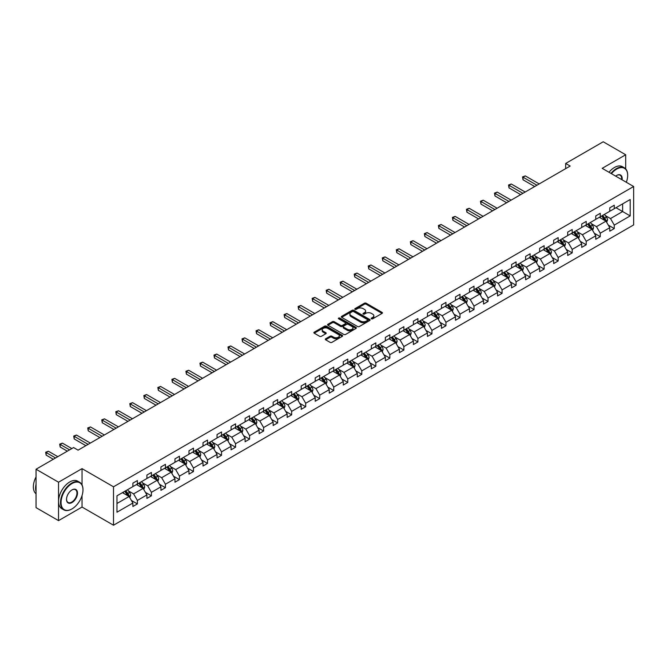 <?xml version="1.0" encoding="UTF-8"?>
<svg xmlns="http://www.w3.org/2000/svg" width="667" height="667" viewBox="0 0 667 667"><rect width="100%" height="100%" fill="white"/><g stroke="black" fill="none" stroke-linecap="round" stroke-linejoin="round"><path stroke-width="1" d="M371.444 318.809A0.875 0.5 0 0 0 372.678 318.809L382.058 313.398A1.251 0.717 0 0 0 382.424 312.89A1.251 0.717 0 0 0 382.058 312.381L366.175 303.21A1.251 0.717 0 0 0 364.407 303.21L355.027 308.621A0.875 0.5 0 0 0 356.27 309.338L357.479 308.629A3.994 2.309 0 0 1 363.131 308.629L364.449 309.396A3.994 2.309 0 0 1 365.624 311.03A3.994 2.309 0 0 1 364.449 312.656L363.24 313.357A0.875 0.5 0 0 0 364.474 314.074L365.691 313.373A3.994 2.309 0 0 1 371.336 313.373L372.661 314.14A3.994 2.309 0 0 1 373.828 315.766A3.994 2.309 0 0 1 372.661 317.4L371.444 318.101A0.875 0.5 0 0 0 371.444 318.809L371.444 318.101M325.663 338.769A1.251 0.717 0 0 0 325.296 339.278A1.251 0.717 0 0 0 325.663 339.795L330.123 342.363A1.251 0.717 0 0 0 331.883 342.363L342.296 336.351A1.251 0.717 0 0 0 342.663 335.843A1.251 0.717 0 0 0 342.296 335.334L326.413 326.163A1.251 0.717 0 0 0 324.646 326.163L314.232 332.174A1.251 0.717 0 0 0 313.865 332.683A1.251 0.717 0 0 0 314.232 333.192L319.618 336.301A1.251 0.717 0 0 0 321.386 336.301L325.838 333.725A1.251 0.717 0 0 0 326.205 333.217A1.251 0.717 0 0 0 325.838 332.708L323.17 331.166A3.335 1.926 0 0 1 322.194 329.806A3.335 1.926 0 0 1 324.254 328.022A3.335 1.926 0 0 1 327.889 328.439L338.352 334.475A3.335 1.926 0 0 1 339.328 335.843A3.335 1.926 0 0 1 337.269 337.627A3.335 1.926 0 0 1 333.625 337.202L331.883 336.201A1.251 0.717 0 0 0 330.123 336.201L325.663 338.769L325.663 339.795L330.123 337.235L330.123 336.201M82.041 468.634L58.529 482.208L36.051 469.234L36.051 507.645L58.529 520.627L82.041 507.053L113.507 525.221L113.507 486.802L82.041 468.634L82.041 484.917M625.696 168.901L625.696 154.761L602.184 168.334L633.65 186.502L113.507 486.802M625.696 154.761L603.218 141.779L565.674 163.457L565.674 168.643M36.051 469.234L73.587 447.557L78.081 450.158L570.168 166.05L565.674 163.457M357.57 326.522A1.251 0.717 0 0 0 359.33 326.522L369.743 320.502A1.251 0.717 0 0 0 370.11 319.993A1.251 0.717 0 0 0 369.743 319.485L353.86 310.313A1.251 0.717 0 0 0 352.093 310.313L341.679 316.325A1.251 0.717 0 0 0 341.312 316.833A1.251 0.717 0 0 0 341.679 317.35L357.57 326.522M338.986 319.001A0.875 0.5 0 0 1 339.87 319.126L339.87 318.084L356.02 327.414A1.251 0.717 0 0 1 356.386 327.922A1.251 0.717 0 0 1 356.02 328.431L345.606 334.442A1.251 0.717 0 0 1 343.847 334.442L327.956 325.271L332.416 322.72L332.416 321.677L327.956 324.254A1.251 0.717 0 0 0 327.589 324.762A1.251 0.717 0 0 0 327.956 325.271L327.956 324.254M332.416 322.72A1.251 0.717 0 0 1 334.184 322.72L334.184 321.677A1.251 0.717 0 0 0 332.416 321.677M334.184 321.677L340.62 325.396A1.251 0.717 0 0 0 342.388 325.396L345.348 323.687A1.251 0.717 0 0 0 345.706 323.178A1.251 0.717 0 0 0 345.348 322.67L338.636 318.801A0.875 0.5 0 0 1 339.87 318.084M58.529 482.208L58.529 520.627M116.967 495.814L132.883 486.627L132.883 483.141L137.377 480.548L137.377 484.025L146.907 478.522L146.907 475.046L151.409 472.453L151.409 475.93L160.939 470.427L160.939 466.95L165.433 464.357L165.433 467.834L174.962 462.331L174.962 458.854L179.456 456.253L179.456 459.73L188.986 454.227L188.986 450.75L193.48 448.157L193.48 451.634L203.018 446.131L203.018 442.655L207.512 440.062L207.512 443.538L217.042 438.036L217.042 434.559L221.536 431.958L221.536 435.443L231.065 429.94L231.065 426.455L235.559 423.862L235.559 427.339L245.097 421.836L245.097 418.359L249.591 415.766L249.591 419.243L259.121 413.74L259.121 410.263L263.615 407.67L263.615 411.147L273.145 405.644L273.145 402.168L277.639 399.566L277.639 403.043L287.169 397.54L287.169 394.064L291.671 391.471L291.671 394.947L301.201 389.445L301.201 385.968L305.694 383.375L305.694 386.852L315.224 381.349L315.224 377.872L319.718 375.271L319.718 378.756L329.248 373.253L329.248 369.768L333.75 367.175L333.75 370.652L343.28 365.149L343.28 361.672L347.774 359.079L347.774 362.556L357.304 357.053L357.304 353.577L361.797 350.984L361.797 354.46L371.327 348.958L371.327 345.481L375.829 342.88L375.829 346.365L385.359 340.862L385.359 337.377L389.853 334.784L389.853 338.261L399.383 332.758L399.383 329.281L403.877 326.688L403.877 330.165L413.407 324.662L413.407 321.186L417.909 318.593L417.909 322.069L427.439 316.567L427.439 313.09L431.933 310.488L431.933 313.965L441.462 308.462L441.462 304.986L445.956 302.393L445.956 305.87L455.486 300.367L455.486 296.89L459.988 294.297L459.988 297.774L469.518 292.271L469.518 288.794L474.012 286.193L474.012 289.678L483.542 284.175L483.542 280.69L488.036 278.097L488.036 281.574L497.565 276.071L497.565 272.595L502.059 270.002L502.059 273.478L511.597 267.976L511.597 264.499L516.091 261.906L516.091 265.383L525.621 259.88L525.621 256.403L530.115 253.802L530.115 257.279L539.645 251.776L539.645 248.299L544.139 245.706L544.139 249.183L553.677 243.68L553.677 240.203L558.171 237.61L558.171 241.087L567.7 235.584L567.7 232.108L572.194 229.506L572.194 232.991L581.724 227.489L581.724 224.004L586.218 221.411L586.218 224.887L595.756 219.385L595.756 215.908L600.25 213.315L600.25 216.792L609.78 211.289L609.78 207.812L614.274 205.219L614.274 208.696L630.19 199.508L630.19 215.908L614.274 225.096L614.274 228.573L609.78 231.174L609.78 227.697L600.25 233.2L600.25 236.677L595.756 239.27L595.756 235.793L586.218 241.296L586.218 244.772L581.724 247.365L581.724 243.889L572.194 249.391L572.194 252.868L567.7 255.469L567.7 251.984L558.171 257.487L558.171 260.972L553.677 263.565L553.677 260.088L544.139 265.591L544.139 269.068L539.645 271.661L539.645 268.184L530.115 273.687L530.115 277.164L525.621 279.756L525.621 276.28L516.091 281.782L516.091 285.259L511.597 287.861L511.597 284.384L502.059 289.887L502.059 293.363L497.565 295.956L497.565 292.48L488.036 297.982L488.036 301.459L483.542 304.052L483.542 300.575L474.012 306.078L474.012 309.555L469.518 312.156L469.518 308.671L459.988 314.174L459.988 317.65L455.486 320.252L455.486 316.775L445.956 322.278L445.956 325.754L441.462 328.347L441.462 324.871L431.933 330.373L431.933 333.85L427.439 336.443L427.439 332.966L417.909 338.469L417.909 341.946L413.407 344.547L413.407 341.062L403.877 346.565L403.877 350.05L399.383 352.643L399.383 349.166L389.853 354.669L389.853 358.146L385.359 360.739L385.359 357.262L375.829 362.765L375.829 366.241L371.327 368.834L371.327 365.358L361.797 370.86L361.797 374.337L357.304 376.938L357.304 373.462L347.774 378.964L347.774 382.441L343.28 385.034L343.28 381.557L333.75 387.06L333.75 390.537L329.248 393.13L329.248 389.653L319.718 395.156L319.718 398.633L315.224 401.234L315.224 397.749L305.694 403.252L305.694 406.737L301.201 409.33L301.201 405.853L291.671 411.356L291.671 414.832L287.169 417.425L287.169 413.949L277.639 419.451L277.639 422.928L273.145 425.521L273.145 422.044L263.615 427.547L263.615 431.024L259.121 433.625L259.121 430.148L249.591 435.643L249.591 439.128L245.097 441.721L245.097 438.244L235.559 443.747L235.559 447.224L231.065 449.816L231.065 446.34L221.536 451.842L221.536 455.319L217.042 457.921L217.042 454.435L207.512 459.938L207.512 463.415L203.018 466.016L203.018 462.539L193.48 468.042L193.48 471.519L188.986 474.112L188.986 470.635L179.456 476.138L179.456 479.615L174.962 482.208L174.962 478.731L165.433 484.234L165.433 487.71L160.939 490.312L160.939 486.827L151.409 492.329L151.409 495.814L146.907 498.407L146.907 494.931L137.377 500.433L137.377 503.91L132.883 506.503L132.883 503.026L116.967 512.214L116.967 495.814M113.507 525.221L633.65 224.921L633.65 186.502M136.477 484.55L143.13 488.386L133.6 493.888L128.398 490.887M133.6 493.888L137.377 500.433M143.13 488.386L146.907 494.931M132.883 485.793L133.6 486.21L137.377 484.025M150.509 476.446L157.162 480.29L147.632 485.793L142.421 482.791M147.632 485.793L151.409 492.329M157.162 480.29L160.939 486.827M146.907 477.697L147.632 478.106L151.409 475.93M164.532 468.351L171.186 472.194L161.656 477.697L156.453 474.687M161.656 477.697L165.433 484.234M171.186 472.194L174.962 478.731M160.939 469.593L161.656 470.01L165.433 467.834M178.556 460.255L185.209 464.09L175.679 469.593L170.477 466.592M175.679 469.593L179.456 476.138M185.209 464.09L188.986 470.635M174.962 461.497L175.679 461.914L179.456 459.73M192.588 452.151L199.241 455.995L189.711 461.497L184.501 458.496M189.711 461.497L193.48 468.042M199.241 455.995L203.018 462.539M188.986 453.402L189.711 453.818L193.48 451.634M206.612 444.055L213.265 447.899L203.735 453.402L198.533 450.392M203.735 453.402L207.512 459.938M213.265 447.899L217.042 454.435M203.018 445.306L203.735 445.714L207.512 443.538M220.635 435.96L227.289 439.803L217.759 445.306L212.556 442.296M217.759 445.306L221.536 451.842M227.289 439.803L231.065 446.34M217.042 437.202L217.759 437.619L221.536 435.443M234.667 427.864L241.321 431.699L231.782 437.202L226.58 434.2M231.782 437.202L235.559 443.747M241.321 431.699L245.097 438.244M231.065 429.106L231.782 429.523L235.559 427.339M248.691 419.76L255.344 423.603L245.815 429.106L240.612 426.105M245.815 429.106L249.591 435.643M255.344 423.603L259.121 430.148M245.097 421.01L245.815 421.427L249.591 419.243M262.715 411.664L269.368 415.508L259.838 421.01L254.636 418.001M259.838 421.01L263.615 427.547M269.368 415.508L273.145 422.044M259.121 412.906L259.838 413.323L263.615 411.147M276.747 403.568L283.4 407.404L273.862 412.906L268.659 409.905M273.862 412.906L277.639 419.451M283.4 407.404L287.169 413.949M273.145 404.811L273.862 405.228L277.639 403.043M290.77 395.464L297.424 399.308L287.894 404.811L282.691 401.809M287.894 404.811L291.671 411.356M297.424 399.308L301.201 405.853M287.169 396.715L287.894 397.132L291.671 394.947M304.794 387.369L311.447 391.212L301.918 396.715L296.715 393.713M301.918 396.715L305.694 403.252M311.447 391.212L315.224 397.749M301.201 388.619L301.918 389.028L305.694 386.852M318.818 379.273L325.479 383.116L315.941 388.619L310.739 385.609M315.941 388.619L319.718 395.156M325.479 383.116L329.248 389.653M315.224 380.515L315.941 380.932L319.718 378.756M332.85 371.177L339.503 375.012L329.973 380.515L324.771 377.514M329.973 380.515L333.75 387.06M339.503 375.012L343.28 381.557M329.248 372.419L329.973 372.836L333.75 370.652M346.873 363.073L353.527 366.917L343.997 372.419L338.794 369.418M343.997 372.419L347.774 378.964M353.527 366.917L357.304 373.462M343.28 364.324L343.997 364.741L347.774 362.556M360.897 354.977L367.55 358.821L358.021 364.324L352.818 361.314M358.021 364.324L361.797 370.86M367.55 358.821L371.327 365.358M357.304 356.22L358.021 356.637L361.797 354.46M374.929 346.882L381.582 350.725L372.053 356.22L366.842 353.218M372.053 356.22L375.829 362.765M381.582 350.725L385.359 357.262M371.327 348.124L372.053 348.541L375.829 346.365M388.953 338.786L395.606 342.621L386.076 348.124L380.874 345.122M386.076 348.124L389.853 354.669M395.606 342.621L399.383 349.166M385.359 340.028L386.076 340.445L389.853 338.261M402.976 330.682L409.63 334.526L400.1 340.028L394.897 337.027M400.1 340.028L403.877 346.565M409.63 334.526L413.407 341.062M399.383 331.933L400.1 332.341L403.877 330.165M417.008 322.586L423.662 326.43L414.132 331.933L408.921 328.923M414.132 331.933L417.909 338.469M423.662 326.43L427.439 332.966M413.407 323.828L414.132 324.245L417.909 322.069M431.032 314.49L437.685 318.326L428.156 323.828L422.953 320.827M428.156 323.828L431.933 330.373M437.685 318.326L441.462 324.871M427.439 315.733L428.156 316.15L431.933 313.965M445.056 306.386L451.709 310.23L442.179 315.733L436.977 312.731M442.179 315.733L445.956 322.278M451.709 310.23L455.486 316.775M441.462 307.637L442.179 308.054L445.956 305.87M459.088 298.291L465.741 302.134L456.211 307.637L451 304.627M456.211 307.637L459.988 314.174M465.741 302.134L469.518 308.671M455.486 299.541L456.211 299.95L459.988 297.774M473.111 290.195L479.765 294.039L470.235 299.541L465.032 296.532M470.235 299.541L474.012 306.078M479.765 294.039L483.542 300.575M469.518 291.437L470.235 291.854L474.012 289.678M487.135 282.099L493.788 285.935L484.259 291.437L479.056 288.436M484.259 291.437L488.036 297.982M493.788 285.935L497.565 292.48M483.542 283.342L484.259 283.758L488.036 281.574M501.167 273.995L507.82 277.839L498.291 283.342L493.08 280.34M498.291 283.342L502.059 289.887M507.82 277.839L511.597 284.384M497.565 275.246L498.291 275.663L502.059 273.478M515.191 265.9L521.844 269.743L512.314 275.246L507.112 272.236M512.314 275.246L516.091 281.782M521.844 269.743L525.621 276.28M511.597 267.142L512.314 267.559L516.091 265.383M529.214 257.804L535.868 261.639L526.338 267.142L521.135 264.14M526.338 267.142L530.115 273.687M535.868 261.639L539.645 268.184M525.621 259.046L526.338 259.463L530.115 257.279M543.246 249.7L549.9 253.543L540.37 259.046L535.159 256.045M540.37 259.046L544.139 265.591M549.9 253.543L553.677 260.088M539.645 250.95L540.37 251.367L544.139 249.183M557.27 241.604L563.923 245.448L554.394 250.95L549.191 247.949M554.394 250.95L558.171 257.487M563.923 245.448L567.7 251.984M553.677 242.855L554.394 243.263L558.171 241.087M571.294 233.508L577.947 237.352L568.417 242.855L563.215 239.845M568.417 242.855L572.194 249.391M577.947 237.352L581.724 243.889M567.7 234.751L568.417 235.168L572.194 232.991M585.326 225.413L591.979 229.248L582.441 234.751L577.238 231.749M582.441 234.751L586.218 241.296M591.979 229.248L595.756 235.793M581.724 226.655L582.441 227.072L586.218 224.887M599.35 217.309L606.003 221.152L596.473 226.655L591.27 223.653M596.473 226.655L600.25 233.2M606.003 221.152L609.78 227.697M595.756 218.559L596.473 218.976L600.25 216.792M615.983 207.712L622.636 211.547L610.497 218.559L605.294 215.549M610.497 218.559L614.274 225.096M630.19 215.908L622.636 211.547L622.636 203.869L630.19 199.508M609.78 210.455L610.497 210.872L614.274 208.696M116.967 503.493L129.106 496.49L122.453 492.646M129.106 496.49L132.883 503.026M608.296 225.121L614.274 228.573M594.272 233.225L600.25 236.677M580.24 241.321L586.218 244.772M566.216 249.416L572.194 252.868M552.193 257.52L558.171 260.972M538.161 265.616L544.139 269.068M524.137 273.712L530.115 277.164M510.113 281.808L516.091 285.259M496.081 289.912L502.059 293.363M482.058 298.007L488.036 301.459M468.034 306.103L474.012 309.555M454.002 314.199L459.988 317.65M439.978 322.303L445.956 325.754M425.955 330.398L431.933 333.85M411.923 338.494L417.909 341.946M397.899 346.598L403.877 350.05M383.875 354.694L389.853 358.146M369.843 362.79L375.829 366.241M355.819 370.885L361.797 374.337M341.796 378.989L347.774 382.441M327.772 387.085L333.75 390.537M313.74 395.181L319.718 398.633M299.716 403.285L305.694 406.737M285.693 411.381L291.671 414.832M271.661 419.476L277.639 422.928M257.637 427.572L263.615 431.024M243.613 435.676L249.591 439.128M229.581 443.772L235.559 447.224M215.558 451.867L221.536 455.319M201.534 459.963L207.512 463.415M187.502 468.067L193.48 471.519M173.478 476.163L179.456 479.615M159.455 484.259L165.433 487.71M145.423 492.363L151.409 495.814M131.399 500.458L137.377 503.91M82.041 507.053L82.041 495.581M371.794 318.934L372.661 318.434A3.994 2.309 0 0 0 373.828 316.808L373.828 315.766M365.624 311.03L365.624 312.064A3.994 2.309 0 0 1 364.449 313.698L363.59 314.199M382.041 313.407L366.175 304.244A1.251 0.717 0 0 0 364.407 304.244L355.378 309.455M369.726 320.519L353.86 311.356A1.251 0.717 0 0 0 352.093 311.356L341.696 317.359M367.542 320.352A0.875 0.5 0 0 0 367.542 319.643L353.593 311.589A0.875 0.5 0 0 0 352.359 311.589L351.084 312.331A3.994 2.309 0 0 0 349.908 313.957A3.994 2.309 0 0 0 351.084 315.591L360.614 321.094A3.994 2.309 0 0 0 366.258 321.094L367.542 320.352L367.542 321.394A0.875 0.5 0 0 0 367.8 321.035L367.8 319.993M349.908 313.957L349.908 314.999A3.994 2.309 0 0 0 351.084 316.625L351.084 315.591M367.542 321.394L366.258 322.128A3.994 2.309 0 0 1 360.614 322.128L351.084 316.625M334.184 322.72L340.62 326.438A1.251 0.717 0 0 0 342.388 326.438L345.348 324.729A1.251 0.717 0 0 0 345.706 324.22L345.706 323.178M339.87 319.126L356.003 328.439M347.307 329.256A3.335 1.926 0 0 0 350.95 329.673A3.335 1.926 0 0 0 353.01 327.897A3.335 1.926 0 0 0 352.026 326.53L348.349 324.404A1.251 0.717 0 0 0 346.582 324.404L343.622 326.113A1.251 0.717 0 0 0 343.255 326.622A1.251 0.717 0 0 0 343.622 327.13L347.307 329.256L347.307 330.298A3.335 1.926 0 0 0 350.95 330.715A3.335 1.926 0 0 0 353.01 328.931L353.01 327.897M343.255 326.622L343.255 327.655A1.251 0.717 0 0 0 343.622 328.164L343.622 327.13M347.307 330.298L343.622 328.164M339.328 335.843L339.328 336.877A3.335 1.926 0 0 1 337.269 338.661A3.335 1.926 0 0 1 333.625 338.244L331.883 337.235A1.251 0.717 0 0 0 330.123 337.235M322.194 329.806L322.194 330.84A3.335 1.926 0 0 0 323.17 332.208L323.17 331.166M325.821 333.733L323.17 332.208M342.279 336.36L326.413 327.197A1.251 0.717 0 0 0 324.646 327.197L314.249 333.2L314.232 332.174M606.687 222.336L607.512 219.952A3.368 1.943 -120 0 0 606.436 217.075L604.419 214.382M600.8 218.151L599.925 216.983M539.194 183.934L525.288 175.905L523.036 177.197L523.036 179.798L534.701 186.527M605.503 220.869L605.694 220.093A3.368 1.943 -120 0 0 604.727 218.067L602.71 215.374M601.867 215.858L604.085 218.826A1.718 0.992 60 0 1 604.402 219.343L605.694 220.093M601.634 215.991L603.652 218.684A3.368 1.943 60 0 1 604.485 220.277M523.036 179.798L522.544 176.913L536.952 185.234M522.544 176.913L525.288 175.905M626.33 182.274A15.516 8.954 120 0 0 627.672 175.421A15.516 8.954 120 0 0 616.7 169.085A15.516 8.954 120 0 0 611.439 173.678M610.972 173.412A15.891 9.18 -60 0 1 616.433 168.618A15.891 9.18 -60 0 1 624.379 167.834A15.891 9.18 -60 0 1 627.672 175.104A15.891 9.18 -60 0 1 627.672 175.263M615.674 176.121A7.754 4.477 -60 0 1 616.7 175.421L616.7 175.421A7.754 4.477 -60 0 1 622.086 179.832M608.996 172.269A15.891 9.18 -60 0 1 614.457 167.475A15.891 9.18 -60 0 1 622.403 166.692L624.379 167.834M621.586 179.54A7.379 4.26 120 0 0 620.118 175.213A7.379 4.26 120 0 0 616.566 175.504M71.744 509.046L72.011 508.896A15.516 8.954 120 0 0 82.983 489.895A15.516 8.954 120 0 0 72.011 483.558A15.516 8.954 120 0 0 61.047 502.559A15.516 8.954 120 0 0 72.011 508.896L71.744 509.046A15.891 9.18 -60 0 1 63.799 509.838A15.891 9.18 -60 0 1 61.356 497.098A15.891 9.18 -60 0 1 71.744 483.091A15.891 9.18 -60 0 1 79.69 482.308A15.891 9.18 -60 0 1 82.983 489.578A15.891 9.18 -60 0 1 82.983 489.736M72.011 502.559A7.754 4.477 -60 0 1 66.525 499.391A7.754 4.477 -60 0 1 72.011 489.895L72.011 489.895A7.754 4.477 -60 0 1 77.497 493.063A7.754 4.477 -60 0 1 72.011 502.559M66.533 499.233A7.379 4.26 120 0 0 68.059 502.459A7.379 4.26 120 0 0 71.744 502.093A7.379 4.26 120 0 0 76.563 495.589A7.379 4.26 120 0 0 75.429 489.686A7.379 4.26 120 0 0 71.878 489.97M63.799 509.838L61.814 508.696A15.891 9.18 -60 0 1 59.38 495.956A15.891 9.18 -60 0 1 69.768 481.949A15.891 9.18 -60 0 1 77.714 481.165L79.69 482.308M36.051 491.554A15.891 9.18 -60 0 1 36.051 484.284M36.051 493.763A15.891 9.18 -60 0 1 36.051 476.888M592.663 230.432L593.488 228.047A3.368 1.943 -120 0 0 592.413 225.179L590.395 222.486M586.768 226.246L585.893 225.079M525.171 192.029L511.264 184L509.013 185.301L509.013 187.894L520.677 194.631M591.479 228.964L591.671 228.189A3.368 1.943 -120 0 0 590.704 226.163L588.686 223.47M587.835 223.954L590.062 226.922A1.718 0.992 60 0 1 590.37 227.447L591.671 228.189M587.602 224.095L589.62 226.788A3.368 1.943 60 0 1 590.462 228.381M509.013 187.894L508.521 185.009L522.92 193.33M508.521 185.009L511.264 184M578.631 238.536L579.456 236.143A3.368 1.943 -120 0 0 578.381 233.275L576.363 230.582M572.745 234.342L571.869 233.175M511.147 200.125L497.232 192.096L494.989 193.397L494.989 195.99L506.645 202.726M577.455 237.06L577.639 236.285A3.368 1.943 -120 0 0 576.68 234.259L574.654 231.566M573.812 232.058L576.038 235.017A1.718 0.992 60 0 1 576.346 235.543L577.639 236.285M573.578 232.191L575.596 234.884A3.368 1.943 60 0 1 576.438 236.477M494.989 195.99L494.489 193.113L508.896 201.426M494.489 193.113L497.232 192.096M564.607 246.632L565.433 244.239A3.368 1.943 -120 0 0 564.357 241.371L562.339 238.678M558.721 242.446L557.845 241.271M497.115 208.229L483.208 200.2L480.957 201.492L480.957 204.094L492.621 210.822M563.423 245.156L563.615 244.389A3.368 1.943 -120 0 0 562.648 242.363L560.63 239.661M559.788 240.153L562.006 243.122A1.718 0.992 60 0 1 562.323 243.638L563.615 244.389M559.555 240.287L561.572 242.98A3.368 1.943 60 0 1 562.406 244.572M480.957 204.094L480.465 201.209L494.872 209.521M480.465 201.209L483.208 200.2M550.583 254.727L551.409 252.343A3.368 1.943 -120 0 0 550.333 249.475L548.316 246.773M544.689 250.542L543.813 249.375M483.091 216.325L469.184 208.296L466.933 209.596L466.933 212.189L478.598 218.918M549.4 253.26L549.591 252.485A3.368 1.943 -120 0 0 548.624 250.458L546.606 247.765M545.764 248.249L547.982 251.217A1.718 0.992 60 0 1 548.291 251.734L549.591 252.485M545.523 248.382L547.54 251.084A3.368 1.943 60 0 1 548.382 252.668M466.933 212.189L466.441 209.305L480.84 217.625M466.441 209.305L469.184 208.296M536.551 262.823L537.377 260.438A3.368 1.943 -120 0 0 536.301 257.57L534.284 254.877M530.665 258.638L529.79 257.47M469.068 224.42L455.152 216.391L452.91 217.692L452.91 220.285L464.566 227.022M535.376 261.356L535.559 260.58A3.368 1.943 -120 0 0 534.601 258.554L532.574 255.861M531.732 256.345L533.959 259.313A1.718 0.992 60 0 1 534.267 259.838L535.559 260.58M531.499 256.487L533.517 259.18A3.368 1.943 60 0 1 534.359 260.772M452.91 220.285L452.418 217.409L466.817 225.721M452.418 217.409L455.152 216.391M522.528 270.927L523.353 268.534A3.368 1.943 -120 0 0 522.278 265.666L520.26 262.973M516.642 266.733L515.766 265.566M455.036 232.525L441.129 224.487L438.878 225.788L438.878 228.381L450.542 235.118M521.344 269.451L521.536 268.684A3.368 1.943 -120 0 0 520.568 266.65L518.551 263.957M517.709 264.449L519.927 267.409A1.718 0.992 60 0 1 520.243 267.934L521.536 268.684M517.475 264.582L519.493 267.275A3.368 1.943 60 0 1 520.335 268.868M438.878 228.381L438.386 225.504L452.793 233.817M438.386 225.504L441.129 224.487M508.504 279.023L509.33 276.638A3.368 1.943 -120 0 0 508.254 273.762L506.236 271.069M502.61 274.837L501.734 273.67M441.012 240.62L427.105 232.591L424.854 233.884L424.854 236.485L436.518 243.213M507.32 277.555L507.512 276.78A3.368 1.943 -120 0 0 506.545 274.754L504.527 272.061M503.685 272.545L505.903 275.513A1.718 0.992 60 0 1 506.211 276.03L507.512 276.78M503.443 272.678L505.469 275.371A3.368 1.943 60 0 1 506.303 276.963M424.854 236.485L424.362 233.6L438.761 241.921M424.362 233.6L427.105 232.591M494.472 287.118L495.298 284.734A3.368 1.943 -120 0 0 494.222 281.866L492.204 279.165M488.586 282.933L487.71 281.766M426.988 248.716L413.073 240.687L410.83 241.988L410.83 244.581L422.494 251.309M493.297 285.651L493.48 284.876A3.368 1.943 -120 0 0 492.521 282.85L490.495 280.157M489.653 280.64L491.879 283.608A1.718 0.992 60 0 1 492.188 284.125L493.48 284.876M489.42 280.782L491.437 283.475A3.368 1.943 60 0 1 492.279 285.067M410.83 244.581L410.338 241.696L424.737 250.017M410.338 241.696L413.073 240.687M480.448 295.223L481.274 292.83A3.368 1.943 -120 0 0 480.198 289.962L478.181 287.269M474.562 291.029L473.687 289.862M412.956 256.812L399.049 248.783L396.807 250.083L396.807 252.676L408.462 259.413M479.265 293.747L479.456 292.971A3.368 1.943 -120 0 0 478.489 290.945L476.471 288.252M475.629 288.744L477.847 291.704A1.718 0.992 60 0 1 478.164 292.229L479.456 292.971M475.396 288.878L477.414 291.571A3.368 1.943 60 0 1 478.256 293.163M396.807 252.676L396.306 249.8L410.714 258.112M396.306 249.8L399.049 248.783M466.425 303.318L467.25 300.925A3.368 1.943 -120 0 0 466.175 298.057L464.157 295.364M460.538 299.124L459.663 297.957M398.933 264.916L385.026 256.887L382.775 258.179L382.775 260.78L394.439 267.509M465.241 301.843L465.433 301.075A3.368 1.943 -120 0 0 464.465 299.049L462.448 296.348M461.606 296.84L463.823 299.8A1.718 0.992 60 0 1 464.132 300.325L465.433 301.075M461.364 296.973L463.39 299.666A3.368 1.943 60 0 1 464.224 301.259M382.775 260.78L382.283 257.896L396.682 266.208M382.283 257.896L385.026 256.887M452.393 311.414L453.226 309.029A3.368 1.943 -120 0 0 452.151 306.161L450.125 303.46M446.506 307.229L445.631 306.061M384.909 273.011L371.002 264.982L368.751 266.275L368.751 268.876L380.415 275.604M451.217 309.947L451.401 309.171A3.368 1.943 -120 0 0 450.442 307.145L448.424 304.452M447.574 304.936L449.8 307.904A1.718 0.992 60 0 1 450.108 308.421L451.401 309.171M447.34 305.069L449.358 307.77A3.368 1.943 60 0 1 450.2 309.355M368.751 268.876L368.259 265.991L382.658 274.312M368.259 265.991L371.002 264.982M438.369 319.51L439.194 317.125A3.368 1.943 -120 0 0 438.119 314.257L436.101 311.564M432.483 315.324L431.607 314.157M370.877 281.107L356.97 273.078L354.727 274.379L354.727 276.972L366.383 283.708M437.185 318.042L437.377 317.267A3.368 1.943 -120 0 0 436.41 315.241L434.392 312.548M433.55 313.031L435.768 316A1.718 0.992 60 0 1 436.085 316.525L437.377 317.267M433.317 313.173L435.334 315.866A3.368 1.943 60 0 1 436.176 317.459M354.727 276.972L354.227 274.095L368.634 282.408M354.227 274.095L356.97 273.078M424.345 327.614L425.171 325.221A3.368 1.943 -120 0 0 424.095 322.353L422.078 319.66M418.459 323.42L417.584 322.253M356.853 289.211L342.946 281.174L340.695 282.475L340.695 285.067L352.359 291.804M423.161 326.138L423.353 325.363A3.368 1.943 -120 0 0 422.386 323.337L420.368 320.644M419.526 321.135L421.744 324.095A1.718 0.992 60 0 1 422.061 324.621L423.353 325.363M419.285 321.269L421.311 323.962A3.368 1.943 60 0 1 422.144 325.554M340.695 285.067L340.203 282.191L354.611 290.504M340.203 282.191L342.946 281.174M410.313 335.709L411.147 333.325A3.368 1.943 -120 0 0 410.072 330.448L408.046 327.755M404.427 331.524L403.552 330.348M342.83 297.307L328.923 289.278L326.672 290.57L326.672 293.172L338.336 299.9M409.138 334.242L409.321 333.467A3.368 1.943 -120 0 0 408.362 331.441L406.345 328.739M405.494 329.231L407.72 332.199A1.718 0.992 60 0 1 408.029 332.716L409.321 333.467M405.261 329.365L407.279 332.058A3.368 1.943 60 0 1 408.121 333.65M326.672 293.172L326.18 290.287L340.579 298.599M326.18 290.287L328.923 289.278M396.29 343.805L397.115 341.421A3.368 1.943 -120 0 0 396.04 338.553L394.022 335.851M390.403 339.62L389.528 338.452M328.798 305.403L314.891 297.374L312.648 298.674L312.648 301.267L324.304 307.996M395.106 342.338L395.298 341.562A3.368 1.943 -120 0 0 394.33 339.536L392.313 336.843M391.471 337.327L393.688 340.295A1.718 0.992 60 0 1 394.005 340.812L395.298 341.562M391.237 337.46L393.255 340.162A3.368 1.943 60 0 1 394.097 341.746M312.648 301.267L312.148 298.382L326.555 306.703M312.148 298.382L314.891 297.374M382.266 351.901L383.091 349.516A3.368 1.943 -120 0 0 382.016 346.648L379.998 343.955M376.38 347.715L375.504 346.548M314.774 313.498L300.867 305.469L298.616 306.77L298.616 309.363L310.28 316.1M381.082 350.433L381.274 349.658A3.368 1.943 -120 0 0 380.307 347.632L378.289 344.939M377.447 345.423L379.665 348.391A1.718 0.992 60 0 1 379.982 348.916L381.274 349.658M377.214 345.564L379.231 348.257A3.368 1.943 60 0 1 380.065 349.85M298.616 309.363L298.124 306.487L312.531 314.799M298.124 306.487L300.867 305.469M368.234 360.005L369.068 357.612A3.368 1.943 -120 0 0 367.992 354.744L365.975 352.051M362.348 355.811L361.472 354.644M300.75 321.602L286.843 313.565L284.592 314.866L284.592 317.459L296.256 324.195M367.058 358.529L367.242 357.762A3.368 1.943 -120 0 0 366.283 355.728L364.265 353.035M363.415 353.527L365.641 356.486A1.718 0.992 60 0 1 365.95 357.012L367.242 357.762M363.182 353.66L365.199 356.353A3.368 1.943 60 0 1 366.041 357.946M284.592 317.459L284.1 314.582L298.499 322.895M284.1 314.582L286.843 313.565M354.21 368.101L355.036 365.716A3.368 1.943 -120 0 0 353.96 362.84L351.943 360.147M348.324 363.915L347.449 362.748M286.727 329.698L272.811 321.669L270.569 322.961L270.569 325.563L282.224 332.291M353.026 366.633L353.218 365.858A3.368 1.943 -120 0 0 352.251 363.832L350.233 361.139M349.391 361.622L351.617 364.591A1.718 0.992 60 0 1 351.926 365.107L353.218 365.858M349.158 361.756L351.175 364.449A3.368 1.943 60 0 1 352.018 366.041M270.569 325.563L270.068 322.678L284.476 330.999M270.068 322.678L272.811 321.669M340.187 376.196L341.012 373.812A3.368 1.943 -120 0 0 339.937 370.944L337.919 368.251M334.3 372.011L333.425 370.844M272.695 337.794L258.788 329.765L256.537 331.065L256.537 333.658L268.201 340.395M339.003 374.729L339.195 373.954A3.368 1.943 -120 0 0 338.227 371.928L336.21 369.235M335.368 369.718L337.585 372.686A1.718 0.992 60 0 1 337.902 373.212L339.195 373.954M335.134 369.86L337.152 372.553A3.368 1.943 60 0 1 337.986 374.145M256.537 333.658L256.045 330.774L270.452 339.094M256.045 330.774L258.788 329.765M326.155 384.3L326.988 381.908A3.368 1.943 -120 0 0 325.913 379.039L323.895 376.346M320.268 380.107L319.393 378.939M258.671 345.89L244.764 337.861L242.513 339.161L242.513 341.754L254.177 348.491M324.979 382.825L325.163 382.049A3.368 1.943 -120 0 0 324.204 380.023L322.186 377.33M321.336 377.822L323.562 380.782A1.718 0.992 60 0 1 323.87 381.307L325.163 382.049M321.102 377.956L323.12 380.649A3.368 1.943 60 0 1 323.962 382.241M242.513 341.754L242.021 338.878L256.42 347.19M242.021 338.878L244.764 337.861M312.131 392.396L312.956 390.003A3.368 1.943 -120 0 0 311.881 387.135L309.863 384.442M306.245 388.211L305.369 387.035M244.647 353.994L230.732 345.965L228.489 347.257L228.489 349.858L240.145 356.587M310.955 390.92L311.139 390.153A3.368 1.943 -120 0 0 310.172 388.127L308.154 385.426M307.312 385.918L309.538 388.886A1.718 0.992 60 0 1 309.847 389.403L311.139 390.153M307.078 386.051L309.096 388.744A3.368 1.943 60 0 1 309.938 390.337M228.489 349.858L227.989 346.973L242.396 355.286M227.989 346.973L230.732 345.965M298.107 400.492L298.933 398.107A3.368 1.943 -120 0 0 297.857 395.239L295.84 392.538M292.221 396.306L291.346 395.139M230.615 362.089L216.708 354.06L214.457 355.361L214.457 357.954L226.121 364.682M296.923 399.024L297.115 398.249A3.368 1.943 -120 0 0 296.148 396.223L294.13 393.53M293.288 394.014L295.506 396.982A1.718 0.992 60 0 1 295.823 397.499L297.115 398.249M293.055 394.147L295.072 396.848A3.368 1.943 60 0 1 295.906 398.432M214.457 357.954L213.965 355.069L228.372 363.39M213.965 355.069L216.708 354.06M284.084 408.588L284.909 406.203A3.368 1.943 -120 0 0 283.834 403.335L281.816 400.642M278.189 404.402L277.314 403.235M216.592 370.185L202.685 362.156L200.434 363.457L200.434 366.05L212.098 372.786M282.9 407.12L283.091 406.345A3.368 1.943 -120 0 0 282.124 404.319L280.107 401.626M279.256 402.109L281.482 405.077A1.718 0.992 60 0 1 281.791 405.603L283.091 406.345M279.023 402.251L281.04 404.944A3.368 1.943 60 0 1 281.883 406.536M200.434 366.05L199.942 363.173L214.34 371.486M199.942 363.173L202.685 362.156M270.052 416.692L270.877 414.299A3.368 1.943 -120 0 0 269.802 411.431L267.784 408.738M264.165 412.498L263.29 411.331M202.568 378.289L188.653 370.252L186.41 371.552L186.41 374.145L198.066 380.882M268.876 415.216L269.059 414.449A3.368 1.943 -120 0 0 268.101 412.414L266.075 409.721M265.233 410.213L267.459 413.173A1.718 0.992 60 0 1 267.767 413.698L269.059 414.449M264.999 410.347L267.017 413.04A3.368 1.943 60 0 1 267.859 414.632M186.41 374.145L185.91 371.269L200.317 379.581M185.91 371.269L188.653 370.252M256.028 424.787L256.853 422.403A3.368 1.943 -120 0 0 255.778 419.526L253.76 416.833M250.142 420.602L249.266 419.435M188.536 386.385L174.629 378.356L172.378 379.648L172.378 382.249L184.042 388.978M254.844 423.32L255.036 422.545A3.368 1.943 -120 0 0 254.069 420.518L252.051 417.825M251.209 418.309L253.427 421.277A1.718 0.992 60 0 1 253.743 421.794L255.036 422.545M250.975 418.442L252.993 421.135A3.368 1.943 60 0 1 253.827 422.728M172.378 382.249L171.886 379.365L186.293 387.685M171.886 379.365L174.629 378.356M242.004 432.883L242.83 430.498A3.368 1.943 -120 0 0 241.754 427.63L239.736 424.929M236.11 428.698L235.234 427.53M174.512 394.48L160.605 386.451L158.354 387.752L158.354 390.345L170.018 397.073M240.82 431.416L241.012 430.64A3.368 1.943 -120 0 0 240.045 428.614L238.027 425.921M237.185 426.405L239.403 429.373A1.718 0.992 60 0 1 239.711 429.89L241.012 430.64M236.943 426.547L238.961 429.24A3.368 1.943 60 0 1 239.803 430.832M158.354 390.345L157.862 387.46L172.261 395.781M157.862 387.46L160.605 386.451M227.972 440.987L228.798 438.594A3.368 1.943 -120 0 0 227.722 435.726L225.704 433.033M222.086 436.793L221.211 435.626M160.489 402.576L146.573 394.547L144.33 395.848L144.33 398.441L155.986 405.177M226.797 439.511L226.98 438.736A3.368 1.943 -120 0 0 226.021 436.71L223.995 434.017M223.153 434.509L225.379 437.469A1.718 0.992 60 0 1 225.688 437.994L226.98 438.736M222.92 434.642L224.937 437.335A3.368 1.943 60 0 1 225.78 438.928M144.33 398.441L143.83 395.564L158.237 403.877M143.83 395.564L146.573 394.547M213.949 449.083L214.774 446.69A3.368 1.943 -120 0 0 213.698 443.822L211.681 441.129M208.062 444.889L207.187 443.722M146.457 410.68L132.55 402.651L130.298 403.944L130.298 406.545L141.963 413.273M212.765 447.607L212.956 446.84A3.368 1.943 -120 0 0 211.989 444.814L209.972 442.113M209.13 442.605L211.347 445.564A1.718 0.992 60 0 1 211.664 446.09L212.956 446.84M208.896 442.738L210.914 445.431A3.368 1.943 60 0 1 211.756 447.023M130.298 406.545L129.807 403.66L144.214 411.973M129.807 403.66L132.55 402.651M199.925 457.178L200.75 454.794A3.368 1.943 -120 0 0 199.675 451.926L197.657 449.224M194.03 452.993L193.155 451.826M132.433 418.776L118.526 410.747L116.275 412.039L116.275 414.641L127.939 421.369M198.741 455.711L198.933 454.936A3.368 1.943 -120 0 0 197.966 452.91L195.948 450.217M195.106 450.7L197.324 453.668A1.718 0.992 60 0 1 197.632 454.185L198.933 454.936M194.864 450.834L196.89 453.535A3.368 1.943 60 0 1 197.724 455.119M116.275 414.641L115.783 411.756L130.182 420.077M115.783 411.756L118.526 410.747M185.893 465.274L186.718 462.89A3.368 1.943 -120 0 0 185.643 460.022L183.625 457.329M180.007 461.089L179.131 459.922M118.409 426.872L104.494 418.843L102.251 420.143L102.251 422.736L113.915 429.473M184.717 463.807L184.901 463.031A3.368 1.943 -120 0 0 183.942 461.005L181.916 458.312M181.074 458.796L183.3 461.764A1.718 0.992 60 0 1 183.608 462.289L184.901 463.031M180.84 458.938L182.858 461.631A3.368 1.943 60 0 1 183.7 463.223M102.251 422.736L101.759 419.86L116.158 428.172M101.759 419.86L104.494 418.843M171.869 473.378L172.695 470.985A3.368 1.943 -120 0 0 171.619 468.117L169.601 465.424M165.983 469.184L165.108 468.017M104.377 434.976L90.47 426.938L88.227 428.239L88.227 430.832L99.883 437.569M170.685 471.902L170.877 471.127A3.368 1.943 -120 0 0 169.91 469.101L167.892 466.408M167.05 466.9L169.268 469.86A1.718 0.992 60 0 1 169.585 470.385L170.877 471.127M166.817 467.033L168.834 469.726A3.368 1.943 60 0 1 169.676 471.319M88.227 430.832L87.727 427.956L102.134 436.268M87.727 427.956L90.47 426.938M157.846 481.474L158.671 479.089A3.368 1.943 -120 0 0 157.595 476.213L155.578 473.52M151.959 477.289L151.084 476.113M90.353 443.071L76.447 435.042L74.195 436.335L74.195 438.936L85.86 445.664M156.662 480.007L156.853 479.231A3.368 1.943 -120 0 0 155.886 477.205L153.869 474.504M153.026 474.996L155.244 477.964A1.718 0.992 60 0 1 155.553 478.481L156.853 479.231M152.785 475.129L154.811 477.822A3.368 1.943 60 0 1 155.644 479.415M74.195 438.936L73.704 436.051L88.102 444.364M73.704 436.051L76.447 435.042M143.814 489.57L144.647 487.185A3.368 1.943 -120 0 0 143.572 484.317L141.546 481.616M137.927 485.384L137.052 484.217M71.836 448.574L62.415 443.138L60.172 444.439L60.172 447.032L67.334 451.167M142.638 488.102L142.821 487.327A3.368 1.943 -120 0 0 141.863 485.301L139.845 482.608M138.994 483.091L141.221 486.06A1.718 0.992 60 0 1 141.529 486.577L142.821 487.327M138.761 483.225L140.779 485.926A3.368 1.943 60 0 1 141.621 487.51M60.172 447.032L59.68 444.147L69.585 449.866M59.68 444.147L62.415 443.138M129.79 497.665L130.615 495.281A3.368 1.943 -120 0 0 129.54 492.413L127.522 489.72M123.904 493.48L123.028 492.313M57.804 456.67L48.391 451.234L46.148 452.534L46.148 455.127L53.31 459.263M128.606 496.198L128.798 495.423A3.368 1.943 -120 0 0 127.831 493.397L125.813 490.704M124.971 491.187L127.189 494.155A1.718 0.992 60 0 1 127.505 494.681L128.798 495.423M124.737 491.329L126.755 494.022A3.368 1.943 60 0 1 127.597 495.614M46.148 455.127L45.648 452.251L55.561 457.971M45.648 452.251L48.391 451.234M372.661 318.434L372.661 317.4M363.24 314.074L363.24 313.357M364.449 313.698L364.449 312.656M355.027 309.338L355.027 308.621M364.407 304.244L364.407 303.21M366.175 304.244L366.175 303.21M382.058 313.398L382.058 312.381M341.679 317.35L341.679 316.325M352.093 311.356L352.093 310.313M353.86 311.356L353.86 310.313M369.743 320.502L369.743 319.485M360.614 322.128L360.614 321.094M366.258 322.128L366.258 321.094M340.62 326.438L340.62 325.396M342.388 326.438L342.388 325.396M345.348 324.729L345.348 323.687M356.02 328.431L356.02 327.414M331.883 337.235L331.883 336.201M333.625 338.244L333.625 337.202M325.838 333.725L325.838 332.708M324.646 327.197L324.646 326.163M326.413 327.197L326.413 326.163M342.296 336.351L342.296 335.334M605.761 221.01L607.487 220.01M604.727 218.067L606.436 217.075M602.693 219.243L603.652 218.684M591.729 229.115L593.463 228.114M590.704 226.163L592.413 225.179M588.661 227.339L589.62 226.788M577.705 237.21L579.44 236.21M576.68 234.259L578.381 233.275M574.637 235.434L575.596 234.884M563.682 245.306L565.408 244.305M562.648 242.363L564.357 241.371M560.613 243.538L561.572 242.98M549.658 253.402L551.384 252.409M548.624 250.458L550.333 249.475M546.59 251.634L547.54 251.084M535.626 261.506L537.36 260.505M534.601 258.554L536.301 257.57M532.558 259.73L533.517 259.18M521.602 269.601L523.328 268.601M520.568 266.65L522.278 265.666M518.534 267.826L519.493 267.275M507.579 277.697L509.305 276.697M506.545 274.754L508.254 273.762M504.51 275.93L505.469 275.371M493.547 285.793L495.281 284.801M492.521 282.85L494.222 281.866M490.478 284.025L491.437 283.475M479.523 293.897L481.257 292.896M478.489 290.945L480.198 289.962M476.455 292.121L477.414 291.571M465.499 301.993L467.225 300.992M464.465 299.049L466.175 298.057M462.431 300.225L463.39 299.666M451.467 310.088L453.201 309.088M450.442 307.145L452.151 306.161M448.399 308.321L449.358 307.77M437.444 318.192L439.178 317.192M436.41 315.241L438.119 314.257M434.375 316.416L435.334 315.866M423.42 326.288L425.146 325.288M422.386 323.337L424.095 322.353M420.352 324.512L421.311 323.962M409.388 334.384L411.122 333.383M408.362 331.441L410.072 330.448M406.32 332.616L407.279 332.058M395.364 342.479L397.098 341.487M394.33 339.536L396.04 338.553M392.296 340.712L393.255 340.162M381.341 350.584L383.066 349.583M380.307 347.632L382.016 346.648M378.272 348.808L379.231 348.257M367.309 358.679L369.043 357.679M366.283 355.728L367.992 354.744M364.24 356.912L365.199 356.353M353.285 366.775L355.019 365.774M352.251 363.832L353.96 362.84M350.217 365.007L351.175 364.449M339.261 374.879L340.987 373.879M338.227 371.928L339.937 370.944M336.193 373.103L337.152 372.553M325.229 382.975L326.963 381.974M324.204 380.023L325.913 379.039M322.161 381.199L323.12 380.649M311.206 391.07L312.94 390.07M310.172 388.127L311.881 387.135M308.137 389.303L309.096 388.744M297.182 399.166L298.908 398.174M296.148 396.223L297.857 395.239M294.114 397.399L295.072 396.848M283.15 407.27L284.884 406.27M282.124 404.319L283.834 403.335M280.082 405.494L281.04 404.944M269.126 415.366L270.86 414.365M268.101 412.414L269.802 411.431M266.058 413.59L267.017 413.04M255.102 423.462L256.828 422.461M254.069 420.518L255.778 419.526M252.034 421.694L252.993 421.135M241.07 431.557L242.805 430.565M240.045 428.614L241.754 427.63M238.011 429.79L238.961 429.24M227.047 439.661L228.781 438.661M226.021 436.71L227.722 435.726M223.979 437.886L224.937 437.335M213.023 447.757L214.749 446.757M211.989 444.814L213.698 443.822M209.955 445.99L210.914 445.431M198.999 455.853L200.725 454.852M197.966 452.91L199.675 451.926M195.931 454.085L196.89 453.535M184.967 463.957L186.702 462.956M183.942 461.005L185.643 460.022M181.899 462.181L182.858 461.631M170.944 472.053L172.67 471.052M169.91 469.101L171.619 468.117M167.876 470.277L168.834 469.726M156.92 480.148L158.646 479.148M155.886 477.205L157.595 476.213M153.852 478.381L154.811 477.822M142.888 488.244L144.622 487.252M141.863 485.301L143.572 484.317M139.82 486.476L140.779 485.926M128.864 496.348L130.599 495.348M127.831 493.397L129.54 492.413M125.796 494.572L126.755 494.022"/></g></svg>
